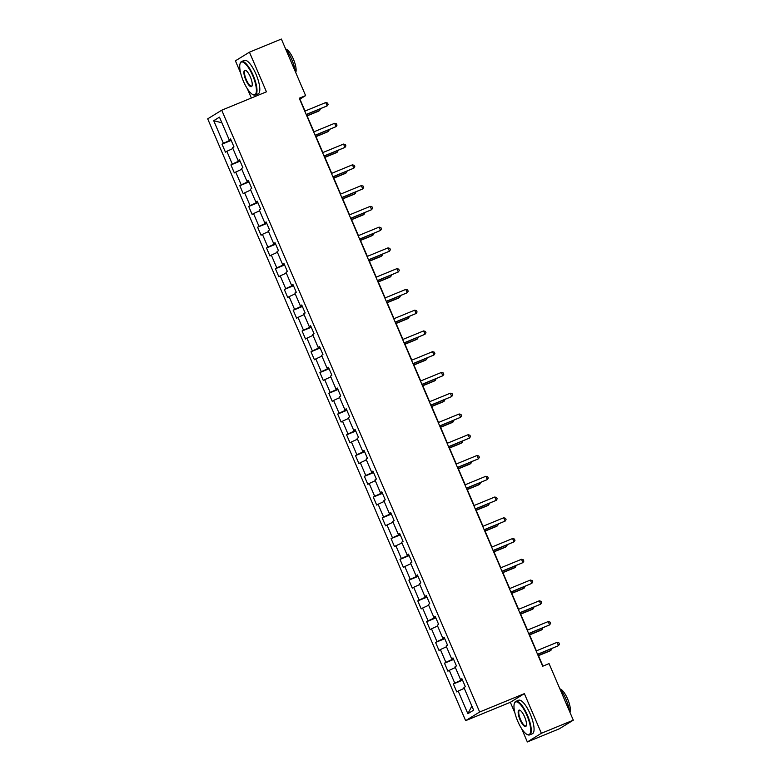 <?xml version="1.0" encoding="UTF-8"?>
<svg xmlns="http://www.w3.org/2000/svg" width="781" height="781" viewBox="0 0 781 781"><rect width="100%" height="100%" fill="white"/><g stroke="black" fill="none" stroke-linecap="round" stroke-linejoin="round"><path stroke-width="1.17" d="M521.649 728.683L527.341 741.95L541.37 733.291L524.373 693.635L510.344 702.295L514.894 712.916M510.344 702.295L465.632 720.658L207.697 118.849L221.726 110.199L479.661 711.999L465.632 720.658M221.726 110.199L266.438 91.826L249.442 52.171L235.413 60.83L240.646 73.053M247.401 88.819L251.355 98.025M527.341 741.95L559.274 728.829L573.303 720.17L549.063 663.616L542.678 666.242L299.23 98.23L305.615 95.614L281.375 39.05L249.442 52.171M213.711 120.694L223.405 143.314L222.019 144.173L225.445 152.158L226.832 151.299L232.299 164.078L230.922 164.928L234.339 172.913L235.725 172.064L241.202 184.843L239.816 185.693L243.242 193.678L244.619 192.829L250.096 205.598L248.719 206.457L252.136 214.443L253.522 213.584L258.999 226.363L257.613 227.212L261.039 235.198L262.416 234.349L267.893 247.118L266.516 247.977L269.933 255.963L271.319 255.104L276.796 267.883L275.41 268.742L278.837 276.718L280.213 275.869L285.69 288.648L284.313 289.497L287.73 297.483L289.116 296.634L294.593 309.403L293.207 310.262L296.634 318.248L298.01 317.389L303.487 330.168L302.101 331.017L305.527 339.003L306.913 338.153L312.39 350.933L311.004 351.782L314.421 359.768L315.807 358.909L321.284 371.688L319.898 372.547L323.324 380.532L324.711 379.673L330.187 392.452L328.801 393.302L332.218 401.288L333.604 400.438L339.081 413.208L337.695 414.067L341.121 422.052L342.508 421.193L347.984 433.972L346.598 434.832L350.015 442.807L351.401 441.958L356.878 454.737L355.492 455.587L358.918 463.572L360.305 462.723L365.781 475.492L364.395 476.351L367.812 484.337L369.198 483.478L374.675 496.257L373.289 497.106L376.715 505.092L378.102 504.243L383.569 517.022L382.192 517.871L385.609 525.857L386.995 524.998L392.472 537.777L391.086 538.636L394.512 546.622L395.889 545.763L401.366 558.542L399.989 559.391L403.406 567.377L404.792 566.528L410.269 579.297L408.883 580.156L412.309 588.142L413.686 587.283L419.163 600.062L417.786 600.911L421.203 608.897L422.589 608.048L428.066 620.827L426.68 621.676L430.106 629.662L431.483 628.812L436.96 641.582L435.583 642.441L439 650.427L440.386 649.567L445.863 662.347L444.477 663.196L447.904 671.182L449.28 670.332L454.757 683.102L453.37 683.961L456.797 691.946L458.183 691.087L467.878 713.717L473.637 710.163L463.943 687.534L465.33 686.684L461.903 678.699L460.526 679.548L455.05 666.779L456.426 665.92L453.009 657.934L451.623 658.793L446.146 646.014L447.533 645.155L444.106 637.169L442.729 638.028L437.253 625.249L438.629 624.4L435.212 616.414L433.826 617.263L428.349 604.494L429.735 603.635L426.309 595.649L424.932 596.508L419.456 583.729L420.842 582.88L417.415 574.894L416.029 575.743L410.552 562.964L411.938 562.115L408.512 554.129L407.135 554.979L401.659 542.209L403.045 541.35L399.618 533.364L398.232 534.224L392.755 521.444L394.141 520.595L390.725 512.609L389.338 513.459L383.861 500.689L385.248 499.83L381.821 491.845L380.435 492.704L374.958 479.925L376.344 479.065L372.928 471.089L371.541 471.939L366.064 459.16L367.451 458.31L364.024 450.325L362.638 451.174L357.161 438.405L358.547 437.545L355.13 429.56L353.744 430.419L348.267 417.64L349.654 416.79L346.227 408.805L344.841 409.654L339.374 396.875L340.75 396.026L337.333 388.04L335.947 388.899L330.47 376.12L331.857 375.261L328.43 367.275L327.054 368.134L321.577 355.355L322.953 354.506L319.536 346.52L318.15 347.369L312.673 334.6L314.06 333.741L310.633 325.755L309.256 326.614L303.78 313.835L305.156 312.986L301.739 305L300.353 305.849L294.876 293.07L296.263 292.221L292.836 284.235L291.459 285.085L285.983 272.315L287.359 271.456L283.942 263.47L282.556 264.329L277.079 251.55L278.466 250.701L275.039 242.715L273.662 243.565L268.186 230.785L269.572 229.936L266.145 221.95L264.759 222.81L259.282 210.03L260.669 209.171L257.252 201.186L255.865 202.045L250.389 189.266L251.775 188.416L248.348 180.431L246.962 181.28L241.485 168.511L242.871 167.651L239.455 159.666L238.068 160.525L232.592 147.746L233.978 146.896L230.551 138.911L229.165 139.76L219.471 117.14L213.711 120.694L221.902 122.793M462.332 679.685L461.386 680.075L461.083 679.372M462.059 679.05L460.526 679.548M454.757 683.102L461.386 680.075M449.28 670.332L455.372 667.54M453.429 658.92L452.492 659.31L452.189 658.608M453.165 658.295L451.623 658.793M445.863 662.347L452.492 659.31M440.386 649.567L446.478 646.775M444.535 638.165L443.588 638.546L443.286 637.843M444.262 637.53L442.729 638.028M436.96 641.582L443.588 638.546M431.483 628.812L437.575 626.02M435.632 617.4L434.695 617.791L434.392 617.088M435.368 616.765L433.826 617.263M428.066 620.827L434.695 617.791M422.589 608.048L428.681 605.255M426.738 596.635L425.791 597.026L425.489 596.323M426.465 596.01L424.932 596.508M419.163 600.062L425.791 597.026M413.686 587.283L419.778 584.5M417.835 575.88L416.898 576.271L416.595 575.558M417.571 575.246L416.029 575.743M410.269 579.297L416.898 576.271M404.792 566.528L410.884 563.736M408.941 555.115L407.994 555.506L407.692 554.803M408.668 554.49L407.135 554.979M401.366 558.542L407.994 555.506M395.889 545.763L401.981 542.971M400.038 534.36L399.101 534.741L398.798 534.038M399.774 533.726L398.232 534.224M392.472 537.777L399.101 534.741M386.995 524.998L393.087 522.216M391.144 513.595L390.197 513.986L389.895 513.283M390.871 512.961L389.338 513.459M383.569 517.022L390.197 513.986M378.102 504.243L384.193 501.451M382.241 492.831L381.304 493.221L381.001 492.518M381.977 492.206L380.435 492.704M374.675 496.257L381.304 493.221M369.198 483.478L375.29 480.686M373.347 472.075L372.4 472.456L372.098 471.753M373.074 471.441L371.541 471.939M365.781 475.492L372.4 472.456M360.305 462.723L366.396 459.931M364.454 451.311L363.507 451.701L363.204 450.998M364.18 450.676L362.638 451.174M356.878 454.737L363.507 451.701M351.401 441.958L357.493 439.166M355.55 430.546L354.603 430.936L354.301 430.233M355.277 429.921L353.744 430.419M347.984 433.972L354.603 430.936M342.508 421.193L348.599 418.411M346.657 409.791L345.71 410.181L345.407 409.478M346.383 409.156L344.841 409.654M339.081 413.208L345.71 410.181M333.604 400.438L339.696 397.646M337.753 389.026L336.806 389.416L336.513 388.713M337.48 388.401L335.947 388.899M330.187 392.452L336.806 389.416M324.711 379.673L330.802 376.881M328.86 368.271L327.913 368.652L327.61 367.949M328.586 367.636L327.054 368.134M321.284 371.688L327.913 368.652M315.807 358.909L321.899 356.126M319.956 347.506L319.009 347.896L318.716 347.194M319.683 346.871L318.15 347.369M312.39 350.933L319.009 347.896M306.913 338.153L313.005 335.361M311.063 326.741L310.116 327.132L309.813 326.429M310.789 326.116L309.256 326.614M303.487 330.168L310.116 327.132M298.01 317.389L304.102 314.597M302.159 305.986L301.222 306.367L300.919 305.664M301.896 305.351L300.353 305.849M294.593 309.403L301.222 306.367M289.116 296.634L295.208 293.841M293.265 285.221L292.319 285.612L292.016 284.909M292.992 284.587L291.459 285.085M285.69 288.648L292.319 285.612M280.213 275.869L286.305 273.077M284.362 264.456L283.425 264.847L283.122 264.144M284.099 263.832L282.556 264.329M276.796 267.883L283.425 264.847M271.319 255.104L277.411 252.322M275.468 243.701L274.522 244.092L274.219 243.389M275.195 243.067L273.662 243.565M267.893 247.118L274.522 244.092M262.416 234.349L268.508 231.557M266.565 222.936L265.628 223.327L265.325 222.624M266.301 222.312L264.759 222.81M258.999 226.363L265.628 223.327M253.522 213.584L259.614 210.792M257.671 202.181L256.724 202.562L256.422 201.859M257.398 201.547L255.865 202.045M250.096 205.598L256.724 202.562M244.619 192.829L250.711 190.037M248.768 181.417L247.831 181.807L247.528 181.104M248.504 180.782L246.962 181.28M241.202 184.843L247.831 181.807M235.725 172.064L241.817 169.272M239.874 160.652L238.927 161.042L238.625 160.339M239.601 160.027L238.068 160.525M232.299 164.078L238.927 161.042M226.832 151.299L232.923 148.517M230.971 139.897L230.034 140.277L229.731 139.574M230.707 139.262L229.165 139.76M223.405 143.314L230.034 140.277M541.37 733.291L573.303 720.17M524.373 693.635L479.661 711.999M305.039 111.048L299.933 99.119L305.615 95.614M542.951 666.125L537.894 654.332M536.401 650.837L529.001 633.567M527.497 630.072L520.097 612.812M518.604 609.317L511.204 592.047M509.7 588.552L502.3 571.282M500.806 567.797L493.407 550.527M491.903 547.032L484.503 529.762M483.009 526.267L475.609 509.007M474.106 505.512L466.706 488.242M465.212 484.747L457.812 467.477M456.309 463.992L448.909 446.722M447.415 443.227L440.015 425.957M438.522 422.462L431.112 405.193M429.618 401.707L422.218 384.437M420.725 380.943L413.315 363.673M411.821 360.178L404.421 342.918M402.928 339.423L395.528 322.153M394.024 318.658L386.624 301.388M385.131 297.903L377.731 280.633M376.227 277.138L368.827 259.868M367.334 256.373L359.934 239.113M358.43 235.618L351.03 218.348M349.537 214.853L342.137 197.583M340.633 194.088L333.233 176.828M331.74 173.333L324.34 156.063M322.836 152.568L315.436 135.298M313.942 131.813L306.542 114.543M467.878 713.717L471.87 706.034M458.183 691.087L464.275 688.305M222.019 144.173L231.196 140.404M230.922 164.928L240.089 161.169M239.816 185.693L248.993 181.924M248.719 206.457L257.886 202.689M257.613 227.212L266.79 223.444M266.516 247.977L275.683 244.209M275.41 268.742L284.587 264.974M284.313 289.497L293.48 285.729M293.207 310.262L302.384 306.494M302.101 331.017L311.277 327.249M311.004 351.782L320.171 348.014M319.898 372.547L329.074 368.778M328.801 393.302L337.968 389.534M337.695 414.067L346.871 410.298M346.598 434.832L355.765 431.063M355.492 455.587L364.668 451.818M364.395 476.351L373.562 472.583M373.289 497.106L382.465 493.338M382.192 517.871L391.359 514.103M391.086 538.636L400.262 534.868M399.989 559.391L409.156 555.623M408.883 580.156L418.06 576.388M417.786 600.911L426.953 597.153M426.68 621.676L435.857 617.908M435.583 642.441L444.75 638.673M444.477 663.196L453.654 659.428M453.37 683.961L462.547 680.192M306.269 114.651L327.161 105.874L306.201 114.485M325.736 102.555L327.532 103.043L328.108 104.371L327.161 105.874L325.736 102.555L304.775 111.156M307.109 115.871L318.628 111.146L319.575 110.56L319.078 109.389M307.04 115.705L319.575 110.56L320.435 108.832M252.693 75.581A17.68 5.369 -112.3 0 0 240.118 63.583A17.68 5.369 -112.3 0 0 243.447 81.292A17.68 5.369 -112.3 0 0 252.859 94.589A17.68 5.369 -112.3 0 0 252.693 75.581M240.216 63.329A18.119 5.506 67.7 0 1 240.304 63.056A18.119 5.506 67.7 0 1 241.573 61.523A18.119 5.506 67.7 0 1 253.19 75.357A18.119 5.506 67.7 0 1 255.338 95.038A18.119 5.506 67.7 0 1 253.356 94.833A18.119 5.506 67.7 0 1 253.103 94.706M250.389 77.007A8.845 2.685 67.7 0 1 252.048 85.861A8.845 2.685 67.7 0 1 245.761 79.867A8.845 2.685 67.7 0 1 245.673 70.358A8.845 2.685 67.7 0 1 250.389 77.007M245.937 70.505A8.406 2.558 -112.3 0 0 245.263 70.505A8.406 2.558 -112.3 0 0 246.259 79.633A8.406 2.558 -112.3 0 0 251.648 86.056A8.406 2.558 -112.3 0 0 252.126 85.578M285.592 48.9A18.119 5.506 67.7 0 1 291.772 59.512A18.119 5.506 67.7 0 1 295.374 71.706M285.748 49.086A13.043 3.964 67.7 0 1 293.383 59.122A13.043 3.964 67.7 0 1 295.706 72.496M241.573 61.523L244.385 60.362A18.119 5.506 67.7 0 1 256.002 74.205A18.119 5.506 67.7 0 1 258.15 93.886L255.338 95.038M526.941 715.455A17.68 5.369 -112.3 0 0 514.367 703.447A17.68 5.369 -112.3 0 0 517.696 721.156A17.68 5.369 -112.3 0 0 527.107 734.462A17.68 5.369 -112.3 0 0 526.941 715.455M514.464 703.203A18.119 5.506 67.7 0 1 514.552 702.929A18.119 5.506 67.7 0 1 515.821 701.387A18.119 5.506 67.7 0 1 527.439 715.22A18.119 5.506 67.7 0 1 529.586 734.911A18.119 5.506 67.7 0 1 527.605 734.696A18.119 5.506 67.7 0 1 527.351 734.57M524.627 716.88A8.845 2.685 67.7 0 1 526.296 725.734A8.845 2.685 67.7 0 1 520.009 719.731A8.845 2.685 67.7 0 1 519.921 710.232A8.845 2.685 67.7 0 1 524.627 716.88M520.185 710.368A8.406 2.558 -112.3 0 0 519.511 710.368A8.406 2.558 -112.3 0 0 520.507 719.506A8.406 2.558 -112.3 0 0 525.896 725.93A8.406 2.558 -112.3 0 0 526.374 725.451M559.84 688.764A18.119 5.506 67.7 0 1 566.02 699.376A18.119 5.506 67.7 0 1 569.622 711.579M559.997 688.949A13.043 3.964 67.7 0 1 567.631 698.985A13.043 3.964 67.7 0 1 569.954 712.36M515.821 701.387L518.633 700.235A18.119 5.506 67.7 0 1 530.25 714.068A18.119 5.506 67.7 0 1 532.398 733.759L529.586 734.911M315.163 135.416L336.055 126.639L315.094 135.25M334.629 123.31L336.435 123.808L337.001 125.136L336.055 126.639L334.629 123.31L313.669 131.921M324.066 156.18L344.958 147.404L323.998 156.005M343.523 144.075L345.329 144.563L345.905 145.891L344.958 147.404L343.523 144.075L322.563 152.685M316.012 136.636L327.522 131.901L328.469 131.315L327.971 130.154M315.934 136.47L328.469 131.315L329.328 129.597M324.906 157.391L336.426 152.666L337.372 152.08L336.875 150.918M324.837 157.225L337.372 152.08L338.222 150.362M332.96 176.936L353.852 168.159L332.891 176.77M352.426 164.83L354.232 165.328L354.799 166.656L353.852 168.159L352.426 164.83L331.466 173.441M341.863 197.7L362.745 188.924L341.785 197.534M361.32 185.595L363.126 186.083L363.702 187.42L362.745 188.924L361.32 185.595L340.36 194.205M350.757 218.455L371.649 209.679L350.689 218.289M370.223 206.36L372.029 206.848L372.596 208.176L371.649 209.679L370.223 206.36L349.263 214.97M333.809 178.156L345.319 173.421L346.266 172.835L345.768 171.674M333.731 177.99L346.266 172.835L347.125 171.117M342.703 198.921L354.223 194.186L355.17 193.6L354.672 192.438M342.634 198.745L355.17 193.6L356.019 191.882M351.606 219.676L363.116 214.951L364.063 214.365L363.565 213.203M351.528 219.51L364.063 214.365L364.922 212.647M359.66 239.22L380.542 230.444L359.582 239.054M379.117 227.115L380.923 227.613L381.499 228.94L380.542 230.444L379.117 227.115L358.157 235.725M360.5 240.441L372.02 235.706L372.967 235.12L372.469 233.958M360.431 240.275L372.967 235.12L373.816 233.402M368.554 259.985L389.446 251.209L368.486 259.819M388.02 247.88L389.826 248.368L390.393 249.705L389.446 251.209L388.02 247.88L367.06 256.49M369.403 261.196L380.913 256.471L381.86 255.885L381.362 254.723M369.325 261.03L381.86 255.885L382.719 254.167M377.457 280.74L398.339 271.964L377.379 280.574M396.914 268.644L398.72 269.133L399.296 270.46L398.339 271.964L396.914 268.644L375.954 277.245M378.297 281.961L389.807 277.235L390.764 276.65L390.256 275.478M378.229 281.795L390.764 276.65L391.613 274.922M386.351 301.505L407.243 292.729L386.283 301.339M405.817 289.4L407.623 289.888L408.19 291.225L407.243 292.729L405.817 289.4L384.857 298.01M387.191 302.725L398.71 297.991L399.657 297.405L399.159 296.243M387.122 302.559L399.657 297.405L400.516 295.687M395.254 322.26L416.136 313.493L395.176 322.094M414.711 310.164L416.517 310.653L417.083 311.98L416.136 313.493L414.711 310.164L393.751 318.775M396.094 323.48L407.604 318.755L408.561 318.17L408.053 317.008M396.026 323.314L408.561 318.17L409.41 316.451M404.148 343.025L425.04 334.248L404.08 342.859M423.614 330.919L425.42 331.417L425.987 332.745L425.04 334.248L423.614 330.919L402.654 339.53M404.988 344.245L416.507 339.51L417.454 338.925L416.956 337.763M404.919 344.079L417.454 338.925L418.313 337.207M413.051 363.79L433.933 355.013L412.973 363.624M432.508 351.684L434.314 352.172L434.88 353.51L433.933 355.013L432.508 351.684L411.548 360.295M413.891 365L425.401 360.275L426.348 359.69L425.85 358.528M413.823 364.834L426.348 359.69L427.207 357.971M421.945 384.545L442.837 375.768L421.877 384.379M441.411 372.449L443.208 372.937L443.784 374.265L442.837 375.768L441.411 372.449L420.451 381.05M422.785 385.765L434.304 381.04L435.251 380.454L434.753 379.283M422.716 385.599L435.251 380.454L436.11 378.726M430.839 405.31L451.73 396.533L430.77 405.144M450.305 393.204L452.111 393.702L452.677 395.03L451.73 396.533L450.305 393.204L429.345 401.815M431.688 406.53L443.198 401.795L444.145 401.209L443.647 400.048M431.62 406.364L444.145 401.209L445.004 399.491M439.742 426.075L460.634 417.298L439.674 425.909M459.208 413.969L461.005 414.457L461.581 415.795L460.634 417.298L459.208 413.969L438.248 422.58M440.582 427.285L452.101 422.56L453.048 421.974L452.55 420.813M440.513 427.119L453.048 421.974L453.907 420.256M448.636 446.83L469.527 438.053L448.567 446.664M468.102 434.724L469.908 435.222L470.474 436.55L469.527 438.053L468.102 434.724L447.142 443.335M449.485 448.05L460.995 443.315L461.942 442.739L461.444 441.568M449.407 447.884L461.942 442.739L462.801 441.011M457.539 467.594L478.431 458.818L457.471 467.428M477.006 455.489L478.802 455.977L479.378 457.315L478.431 458.818L477.006 455.489L456.045 464.099M458.379 468.815L469.898 464.08L470.845 463.494L470.347 462.332M458.31 468.649L470.845 463.494L471.704 461.776M466.433 488.35L487.324 479.583L466.364 488.184M485.899 476.254L487.705 476.742L488.271 478.07L487.324 479.583L485.899 476.254L464.939 484.864M467.282 489.57L478.792 484.845L479.739 484.259L479.241 483.097M467.204 489.404L479.739 484.259L480.598 482.541M475.336 509.114L496.228 500.338L475.268 508.948M494.793 497.009L496.599 497.507L497.175 498.834L496.228 500.338L494.793 497.009L473.833 505.619M476.176 510.335L487.695 505.6L488.642 505.014L488.145 503.852M476.107 510.169L488.642 505.014L489.492 503.296M484.23 529.879L505.122 521.103L484.161 529.713M503.696 517.774L505.502 518.262L506.068 519.599L505.122 521.103L503.696 517.774L482.736 526.384M485.079 531.09L496.589 526.365L497.536 525.779L497.038 524.617M485.001 530.924L497.536 525.779L498.395 524.061M493.133 550.634L514.015 541.858L493.055 550.468M512.59 538.539L514.396 539.027L514.972 540.354L514.015 541.858L512.59 538.539L491.63 547.139M493.973 551.855L505.492 547.13L506.439 546.544L505.942 545.372M493.904 551.689L506.439 546.544L507.289 544.816M502.027 571.399L522.919 562.623L501.958 571.233M521.493 559.294L523.299 559.792L523.866 561.119L522.919 562.623L521.493 559.294L500.533 567.904M502.876 572.619L514.386 567.885L515.333 567.299L514.835 566.137M502.798 572.453L515.333 567.299L516.192 565.581M510.93 592.164L531.812 583.387L510.852 591.998M530.387 580.058L532.193 580.547L532.769 581.874L531.812 583.387L530.387 580.058L509.427 588.669M511.77 593.375L523.29 588.649L524.236 588.064L523.739 586.902M511.701 593.209L524.236 588.064L525.086 586.346M519.824 612.919L540.716 604.143L519.755 612.753M539.29 600.814L541.096 601.311L541.663 602.639L540.716 604.143L539.29 600.814L518.33 609.424M520.673 614.139L532.183 609.405L533.13 608.829L532.632 607.657M520.595 613.973L533.13 608.829L533.989 607.101M528.727 633.684L549.609 624.907L528.649 633.518M548.184 621.578L549.99 622.067L550.566 623.404L549.609 624.907L548.184 621.578L527.224 630.189M529.567 634.904L541.077 630.169L542.034 629.584L541.526 628.422M529.498 634.738L542.034 629.584L542.883 627.865M537.621 654.439L558.513 645.662L537.553 654.273M557.087 642.343L558.893 642.831L559.46 644.159L558.513 645.662L557.087 642.343L536.127 650.954M538.46 655.659L549.98 650.934L550.927 650.348L550.429 649.187M538.392 655.493L550.927 650.348L551.786 648.63M240.118 63.583L240.304 63.056M252.859 94.589L253.356 94.833M514.367 703.447L514.552 702.929M527.107 734.462L527.605 734.696"/></g></svg>
